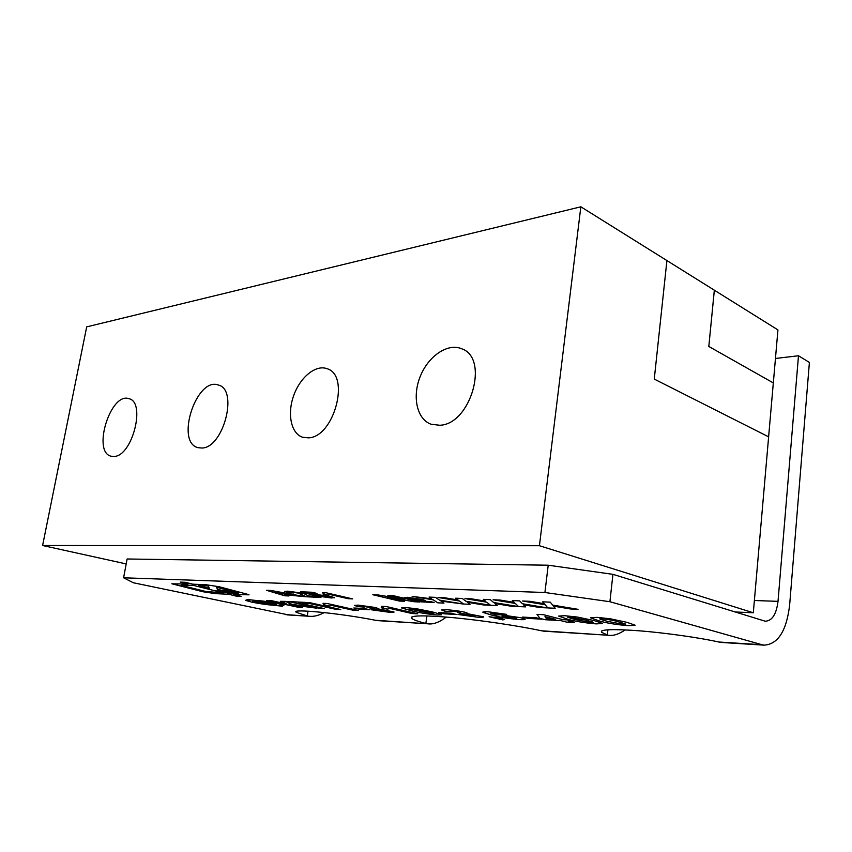 <?xml version="1.0" encoding="UTF-8"?>
<svg xmlns="http://www.w3.org/2000/svg" width="852" height="852" viewBox="0 0 852 852"><rect width="100%" height="100%" fill="white"/><g stroke="black" fill="none" stroke-linecap="round" stroke-linejoin="round"><path stroke-width="1.28" d="M439.728 425.255C470.698 424.541 489.687 358.042 461.72 348.777C447.779 342.728 428.332 356.083 420.281 376.35C411.995 396.542 416.82 419.216 431.091 424.243L439.728 425.255M308.392 437.843C334.048 437.385 350.683 375.093 327.008 368.692C315.666 364.39 300.042 377.351 293.642 395.711C287.049 414.019 291.107 433.689 302.684 437.268L308.392 437.843M202.009 448.035C223.501 447.769 238.549 389.62 218.442 385.061C196.482 376.392 174.969 442.348 198.037 447.683L202.009 448.035M114.083 456.448C132.294 456.331 146.171 402.027 128.961 398.693C110.579 391.803 91.867 452.263 111.207 456.235L114.083 456.448M86.691 326.87L42.6 545.504L539.433 545.717L580.851 206.802L86.691 326.87M126.192 563.918L42.6 545.504M539.433 545.717L753.306 612.769L768.632 436.852L654.261 379.087L666.914 260.563L580.851 206.802M753.306 612.769L734.925 611.97M768.621 436.852L773.318 382.921L708.811 346.466L714.327 290.191L777.94 329.916L773.328 382.921L708.821 346.466L714.349 290.191L666.914 260.574M548.209 565.206L127.118 558.987L123.593 577.794L544.918 592.502L548.209 565.206L612.929 574.344L765.277 621.225C772.157 620.852 776.396 614.228 778.014 601.352L798.484 355.763L775.458 358.468M123.593 577.794L133.317 582.757L288.892 614.984M308.019 611.161L307.263 615.953L296.347 612.343C289.765 608.381 340.672 613.344 375.455 620.277L379.14 620.714M426.916 615.9L425.862 623.462C418.002 621.459 413.284 619.777 411.708 618.403C409.556 615.357 423.156 615.08 452.518 617.593C480.72 620.213 517.941 625.73 541.467 630.778L545.056 631.247M607.923 629.777L607.348 634.953L601.501 632.248C599.978 629.351 612.79 628.882 639.937 630.853C665.849 632.94 699.258 637.658 718.843 642.014L722.358 642.504M612.929 574.344L609.915 601.725L762.071 644.751L718.843 642.014M609.915 601.725L544.918 592.502M180.368 582.108L187.887 583.993L172.029 583.833L202.787 591.714L215.428 593.642L228.805 594.27L236.26 596.144L241.169 596.379L233.725 594.504L248.922 594.653L219.273 586.762L205.715 584.685L192.818 584.184L185.299 582.289L180.368 582.108M334.41 597.763L316.092 595.867L328.19 596.805L318.392 595.005L312.801 595.015L300.692 591.778L311.832 592.246L316.997 593.429L309.351 593.098L313.206 594.142L330.214 596.293L334.325 597.625L331.322 597.976L316.135 595.867M270.787 590.457L305.282 596.719L293.035 595.09L284.792 594.717L288.956 595.963L284.621 595.761L266.431 590.276L270.787 590.457M425.404 600.628L422.262 600.862L404.295 597.678L407.394 597.295L422.23 599.435L425.329 600.49L422.262 600.862L407.575 598.764L404.231 597.55M443.967 603.12L437.779 602.833L433.242 599.84L412.144 596.379L431.719 598.839L429.057 597.082L435.425 597.358L439.525 600.117L463.232 604.015L440.995 601.118L443.967 603.12L437.779 602.833L433.242 599.84M497.217 605.58L490.496 605.271L486.79 602.194L464.958 598.594L471.699 598.871L485.544 601.161L483.372 599.361L490.315 599.648L493.627 602.492L518.165 606.549L511.221 606.23L494.82 603.525L497.217 605.58L490.496 605.271M555.184 608.264L547.857 607.923L545.152 604.76L522.532 601.001L529.891 601.31L544.247 603.695L542.66 601.842L550.254 602.162L552.618 605.09L578.039 609.318L570.467 608.967L553.481 606.145L555.184 608.264L547.857 607.923L545.163 604.75L522.596 601.001M558.614 616.071L564.663 615.708L577.379 617.05L594.142 620.586L602.375 623.366L596.166 623.888C584.312 622.865 574.706 621.278 567.336 619.127L558.614 616.071L567.336 619.127C574.706 621.278 584.312 622.865 596.166 623.877L602.46 623.547M541.712 619.148L527.644 618.382L522.457 617.082L536.536 617.849L541.712 619.148M495.012 618.158L489.091 616.72L500.199 618.137L504.544 619.479L502.84 619.905L489.123 616.72M456.31 614.473L443.956 613.802L438.748 612.567L451.102 613.238L456.31 614.473M386.393 606.571L417.799 613.834L411.846 613.504L389.652 608.381L387.266 609.159L381.185 607.764L383.112 606.997L381.621 606.326L386.393 606.571M369.736 609.744L359.001 609.159L353.825 607.987L364.56 608.573L369.736 609.744M324.442 608.616L319.393 608.328L288.359 601.544L309.585 602.63L340.736 609.531L335.496 609.233L309.659 603.536L298.701 602.96L324.484 608.626L319.393 608.339L288.402 601.544M277.869 603.546L283.822 605.25L278.977 605.527L282.47 606.273L274.259 605.261C267.752 604.899 260.265 603.855 251.809 602.14L245.674 600.426L250.2 600.106L246.984 599.425L254.897 600.351C261.553 600.703 269.211 601.768 277.869 603.546M302.385 607.38L297.529 607.114L266.633 600.426L271.5 600.681L284.749 603.557L286.102 603.461L280.414 601.342L285.345 601.384L289.808 602.364L287.081 602.407L291.799 604.238L316.699 608.19L289.105 604.505L302.428 607.391L297.529 607.114L266.676 600.426M327.306 603.536L358.532 610.522L353.143 610.224L331.066 605.303L329.362 606.07L323.323 604.728L324.718 604.025L322.993 603.322L327.306 603.536M394.061 612.098L389.822 612.332L371.142 609.744L386.318 611.012L373.985 609.02L369.651 607.934L371.589 607.827L369.757 607.252L363.538 606.336L362.441 606.475L364.358 607.093L357.808 606.592L354.453 605.452L358.17 605.122L374.986 607.433L377.809 608.339L377.298 608.722L393.975 611.928L389.822 612.343L371.184 609.744M441.741 614.803L437.449 614.995C427.715 614.143 418.992 612.726 411.282 610.746L401.611 607.934L405.627 607.561L416.308 608.711L432.337 611.896L441.655 614.643L437.449 615.006C427.715 614.143 418.992 612.726 411.282 610.756L401.526 607.774M483.521 616.965L478.153 617.274L458.003 614.484L473.169 616.06L475.075 615.858L472.86 615.133L462.029 613.759L457.758 612.62L460.165 612.481L458.482 611.928L451.805 610.937L450.388 611.108L452.146 611.715L444.712 611.161L441.719 610.043L446.405 609.649L456.906 610.735L464.606 612.141L467.162 613.014L466.278 613.483L483.435 616.795C483.84 617.338 482.083 617.498 478.153 617.285L458.046 614.484M488.228 611.789L506.695 614.388L492.68 613.067L490.848 613.312L496.333 615.027L500.262 614.729L521.019 617.753L525.045 619.127C525.396 619.67 523.543 619.83 519.496 619.596C508.729 618.669 499.485 617.189 491.753 615.123L482.903 612.375C482.392 611.789 484.17 611.598 488.228 611.789M574.397 622.588L566.836 622.162L560.552 620.576L545.163 619.723L540.019 618.435L536.994 614.377L543.587 614.718L562.991 619.67L568.092 619.947L573.226 621.268L568.135 620.991L574.397 622.588M590.447 617.721L596.943 617.37L610.096 618.744L626.976 622.343L634.953 625.123L628.265 625.677C615.953 624.633 606.177 623.014 598.913 620.831L590.447 617.721M525.577 606.89L518.559 606.571L515.332 603.45L493.106 599.765L500.145 600.064L514.246 602.396L512.35 600.575L519.613 600.884L522.478 603.759L547.442 607.902L540.189 607.572L523.501 604.803L525.577 606.89L518.559 606.571L515.332 603.44L493.17 599.776M470.038 604.324L463.594 604.025L459.452 600.99L437.992 597.465L444.446 597.731L458.057 599.978L455.639 598.2L462.285 598.477L466.001 601.278L490.113 605.25L483.467 604.952L467.343 602.289L470.038 604.324L463.594 604.025L459.452 600.99L438.056 597.465M404.402 601.288L399.471 601.065L372.835 594.728L378.128 594.952L404.881 599.446L387.852 595.356L392.932 595.569L419.61 602.002L414.168 601.746L387.671 597.295L404.444 601.299L399.471 601.065L372.878 594.739M434.105 602.46L420.995 601.863L417.288 600.969L430.441 601.565L434.147 602.471L420.995 601.863L417.331 600.979M307.647 595.931L315.943 596.304L320.938 597.444L306.4 596.773L298.232 593.077L292.108 592.172L291.107 592.3L293.429 592.981L288.711 592.683L284.887 591.49L287.742 591.171L301.842 593.109L306.305 594.515L307.647 595.931M326.188 592.779L352.685 598.903L348.127 598.7L329.383 594.376L327.945 595.111L322.833 593.929L323.984 593.248L322.546 592.63L326.188 592.779M762.071 644.751L764.042 645.145C777.94 644.357 786.471 631.055 789.623 605.229L809.4 362.43L798.484 355.763M324.207 612.567C318.68 615.549 313.674 616.784 309.191 616.273L285.239 614.558M446.395 617.061C439.27 622.365 433.072 624.612 427.789 623.802L375.455 620.277M625.24 629.894C619.021 634.101 613.664 635.901 609.18 635.315L541.467 630.778M283.886 605.367L278.977 605.527M282.427 606.262L274.259 605.261M274.269 605.261C267.752 604.899 260.265 603.855 251.809 602.14L245.6 600.298M250.2 600.106L247.027 599.425M255.398 601.214L252.661 601.363L256.612 602.428L269.2 604.185L255.398 601.214L252.618 601.288M276.762 604.334L260.094 601.459L273.918 604.441L276.719 604.26L272.864 603.237L260.094 601.469M269.2 604.174L255.398 601.224M286.102 603.45L280.361 601.395M289.765 602.353L287.049 602.343M316.646 608.179L289.105 604.505M340.693 609.521L335.496 609.233L309.659 603.525L298.701 602.96M358.5 610.522L353.143 610.224M353.143 610.213L331.066 605.303M331.172 605.548L329.362 606.07M329.362 606.06L323.345 604.728M324.836 604.238L323.025 603.322M369.693 609.734L359.001 609.159M359.001 609.148L353.868 607.998M386.35 611.076L369.683 607.934M371.621 607.87L363.538 606.336M363.538 606.326L362.409 606.411M364.326 607.082L357.808 606.592L354.389 605.335M377.862 608.466L377.298 608.722M417.768 613.834L411.846 613.504L389.652 608.381M389.662 608.53L387.266 609.159M387.266 609.148L381.217 607.764M383.208 607.199L381.643 606.326M433.881 613.717L426.085 611.555L409.45 608.892M426.085 611.566L409.482 608.946L432.326 613.802L433.86 613.674L432.922 613.291L426.085 611.566M456.267 614.462L443.956 613.802L438.791 612.577M475.107 615.921L457.801 612.62M460.197 612.535L458.482 611.928M458.482 611.917L450.357 611.033M452.103 611.704L444.712 611.161L441.655 609.904M467.215 613.142L466.278 613.483M504.597 619.585L499.293 619.266M500.337 619.074L495.012 618.147M506.652 614.377L490.805 613.227M525.12 619.287L519.496 619.596M519.496 619.585C508.729 618.669 499.485 617.178 491.753 615.123L482.807 612.162M516.472 618.201L501.988 616.081M504.32 615.953L502.02 616.156L503.958 616.795L516.45 618.147L504.32 615.953M541.67 619.138L527.644 618.382L522.5 617.093M574.365 622.578L566.836 622.162L560.563 620.565L545.163 619.723L540.019 618.435L536.994 614.377M573.194 621.257L568.135 620.991M555.408 619.255L544.982 616.603L546.494 618.776L555.408 619.266L544.982 616.614M593.397 622.45L586.176 620.149L567.72 617.221M586.176 620.16L569.967 617.093L567.751 617.295L575.153 619.564L591.096 622.567L592.736 622.045L586.176 620.16M635.038 625.315L628.265 625.677C615.964 624.622 606.177 623.004 598.913 620.82L590.447 617.753M625.709 624.207L618.627 621.885C614.899 620.629 609.436 619.585 602.226 618.765L599.797 618.903M618.627 621.896C614.899 620.639 609.436 619.596 602.226 618.765L600.468 619.329L607.093 621.278L623.227 624.346L625.102 623.824L618.627 621.896M544.247 603.685L542.671 601.842M577.976 609.308L570.467 608.967L553.481 606.145M514.246 602.396L512.361 600.575M547.367 607.891L540.189 607.572M540.2 607.561L523.501 604.803M490.496 605.261L486.79 602.183L465.022 598.594M485.544 601.15L483.382 599.361M518.091 606.539L511.221 606.23M511.221 606.219L494.82 603.525M458.057 599.968L455.65 598.2M490.049 605.239L483.467 604.952M483.467 604.941L467.343 602.289M433.242 599.829L412.208 596.379M431.719 598.828L429.078 597.092M463.158 604.004L440.995 601.118M404.881 599.446L387.884 595.367M419.567 601.991L414.168 601.746L387.671 597.295M419.61 599.957L410.1 598.211M411.037 598.136L410.121 598.264L412.879 599.094L419.589 599.925L411.037 598.136M305.229 596.709L284.792 594.717M288.935 595.953L284.621 595.761L266.463 590.276M287.369 594.046L275.1 591.81L281.746 593.801L287.369 594.057L275.1 591.821M320.895 597.433L306.4 596.773L298.232 593.077M298.232 593.067L292.108 592.172M292.108 592.161L291.086 592.246M293.397 592.971L288.711 592.683L284.824 591.384M328.222 596.869L317.072 595.133M317.21 595.314L312.801 595.015L300.724 591.778M316.955 593.418L309.351 593.098M352.643 598.903L348.127 598.7L329.383 594.376M329.468 594.6L327.945 595.111L322.855 593.929M324.101 593.461L322.567 592.63M233.725 594.494L249.018 594.824M171.934 583.673L202.787 591.703L215.428 593.631L228.805 594.27L236.26 596.144L241.137 596.379M187.887 583.982L180.4 582.108M238.752 592.939L216.557 587.273L217.558 589.595L238.752 592.949L216.557 587.284M223.512 592.939L193.532 585.409L182.775 584.973L181.348 585.228L183.425 585.92L205.641 591.437L223.512 592.939L193.532 585.399L181.284 585.122M238.177 593.61L216.898 590.255L228.432 593.173L238.177 593.62L216.898 590.255M209.422 588.37L208.229 585.995L198.452 585.601L209.422 588.37L208.229 585.995L198.452 585.601M778.014 601.352L754.382 600.511M411.708 618.403L411.91 616.923M601.501 632.248L601.64 630.97M296.347 612.343L296.485 611.459M764.042 645.145L720.845 642.408M309.191 616.273L287.305 614.888M427.789 623.802L377.553 620.618M609.18 635.315L543.501 631.151"/></g></svg>
